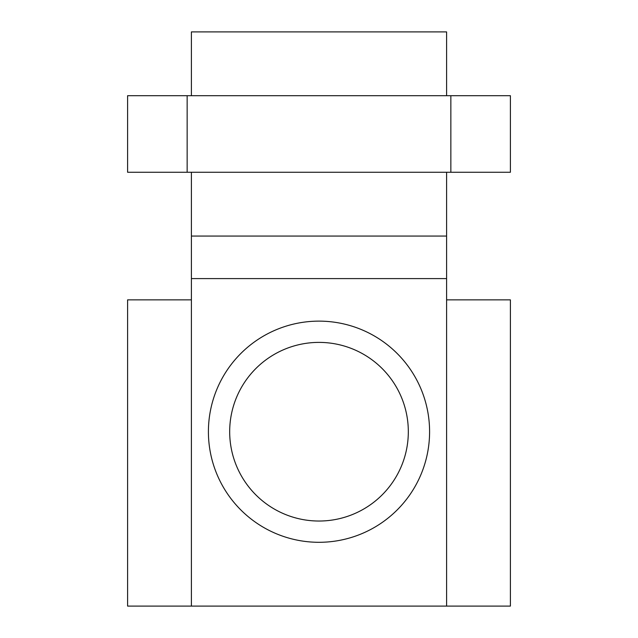 <?xml version="1.0" encoding="UTF-8"?>
<svg xmlns="http://www.w3.org/2000/svg" width="638" height="638" viewBox="0 0 638 638"><rect width="100%" height="100%" fill="white"/><g stroke="black" fill="none" stroke-linecap="round" stroke-linejoin="round"><path stroke-width="0.96" d="M319 342.391A89.32 89.32 0 0 0 229.68 431.711A89.32 89.32 0 0 0 319 521.031A89.32 89.32 0 0 0 408.32 431.711A89.32 89.32 0 0 0 319 342.391M208.411 431.711A110.589 110.589 0 0 1 319 321.129A110.589 110.589 0 0 1 429.589 431.711A110.589 110.589 0 0 1 319 542.3A110.589 110.589 0 0 1 208.411 431.711M191.4 95.7L191.4 31.9L446.6 31.9L446.6 95.7L187.149 95.7L187.149 172.26L446.6 172.26L446.6 606.1L191.4 606.1L191.4 172.26M450.851 95.7L510.4 95.7L510.4 172.26L450.851 172.26L450.851 95.7L446.6 95.7M450.851 172.26L446.6 172.26M446.6 236.06L191.4 236.06M191.4 299.86L127.6 299.86L127.6 606.1L191.4 606.1M446.6 299.86L510.4 299.86L510.4 606.1L446.6 606.1M187.149 172.26L127.6 172.26L127.6 95.7L187.149 95.7M446.6 278.591L191.4 278.591"/></g></svg>
